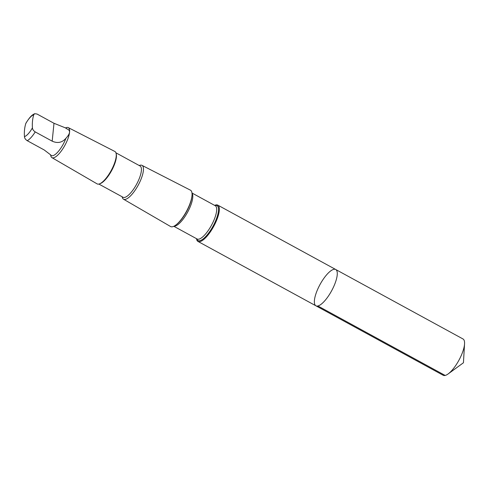 <?xml version="1.0" encoding="UTF-8"?>
<svg xmlns="http://www.w3.org/2000/svg" width="489" height="489" viewBox="0 0 489 489"><rect width="100%" height="100%" fill="white"/><g stroke="black" fill="none" stroke-linecap="round" stroke-linejoin="round"><path stroke-width="0.73" d="M332.422 269.842A20.679 6.595 118.6 0 1 335.729 269.506A20.679 6.595 118.6 0 1 331.609 290.814A20.679 6.595 118.6 0 1 315.918 305.808A20.679 6.595 118.6 0 1 318.058 288.437A20.679 6.595 118.6 0 1 332.422 269.842M443.193 375.277A20.679 6.595 -61.4 0 0 446.5 374.947A20.679 6.595 -61.4 0 0 448.138 373.932A20.679 6.595 -61.4 0 0 464.55 343.859A20.679 6.595 -61.4 0 0 463.01 338.975L335.729 269.506A20.679 6.595 118.6 0 1 331.609 290.814A20.679 6.595 118.6 0 1 315.918 305.808L443.193 375.277M66.865 128.882L65.434 127.88L53.992 123.283L37.023 114.023L34.633 113.699L33.747 114.793C32.543 118.705 32.103 123.051 32.427 127.825C32.519 129.383 33.448 130.74 35.208 131.902L52.182 141.168C57.598 143.583 62.17 142.629 65.905 138.314C70.41 133.448 70.728 130.306 66.865 128.882A15.507 4.945 -61.4 0 0 66.253 128.32L65.44 127.873M50.789 154.976L44.206 149.958L27.231 140.691C25.477 139.542 24.548 138.179 24.45 136.62C24.126 131.871 24.566 127.525 25.77 123.583L25.954 123.13C30.886 115.215 32.763 114.774 34.633 113.699M196.499 238.663A20.672 6.595 -61.4 0 0 197.984 241.438A20.672 6.595 -61.4 0 0 213.675 226.45A20.672 6.595 -61.4 0 0 217.794 205.142A20.672 6.595 -61.4 0 0 214.659 205.392M122.158 196.786L122.262 197.238A19.279 6.149 -61.4 0 0 123.497 199.188L170.588 226.529A20.709 6.608 -61.4 0 0 175.881 224.989A20.709 6.608 -61.4 0 0 192.006 195.447A20.709 6.608 -61.4 0 0 190.435 190.166L141.969 165.349A19.279 6.149 -61.4 0 0 139.658 165.368L139.218 165.526M123.497 199.188A19.279 6.149 -61.4 0 0 138.173 185.239A19.279 6.149 -61.4 0 0 141.969 165.349M98.87 184.072L123.02 197.256A17.806 5.679 -61.4 0 0 136.541 184.347A17.806 5.679 -61.4 0 0 140.086 165.997L115.93 152.812M50.654 155.135L50.825 155.905A17.097 5.452 -61.4 0 0 51.92 157.635L97.128 183.882A18.472 5.892 -61.4 0 0 99.426 183.907L100.221 183.626A17.806 5.679 -61.4 0 0 111.559 170.716A17.806 5.679 -61.4 0 0 116.284 154.188L116.095 153.369A18.472 5.892 -61.4 0 0 114.823 151.449L68.295 127.623A17.097 5.452 -61.4 0 0 66.247 127.641L65.502 127.91M99.426 183.907A18.472 5.892 -61.4 0 0 111.192 170.514A18.472 5.892 -61.4 0 0 116.095 153.369M51.92 157.635A17.097 5.452 -61.4 0 0 64.933 145.264A17.097 5.452 -61.4 0 0 68.295 127.623M50.581 155.099L51.394 155.545A15.507 4.945 -61.4 0 0 65.905 138.314M317.893 305.973L445.173 375.442M33.747 114.793A12.341 3.936 -61.4 0 0 33.038 115.068A12.341 3.936 -61.4 0 0 25.77 123.583M196.749 238.803A19.872 6.339 -61.4 0 0 213.07 226.114A19.872 6.339 -61.4 0 0 214.909 205.527M173.815 226.285L197.098 238.993A18.955 6.045 -61.4 0 0 211.486 225.252A18.955 6.045 -61.4 0 0 215.258 205.716L191.981 193.014M174.011 226.193A18.955 6.045 -61.4 0 0 187.593 212.214A18.955 6.045 -61.4 0 0 192.006 193.222M175.881 224.989L176.468 224.537A19.872 6.339 -61.4 0 0 191.945 196.187L192.006 195.447M27.231 140.691A15.507 4.945 -61.4 0 0 35.208 131.902M24.45 136.62A12.341 3.936 -61.4 0 0 32.427 127.825M52.182 141.168L53.992 123.283M448.138 373.932L463.438 362.765L464.55 343.859M197.984 241.438L315.918 305.808M217.794 205.142L335.729 269.506"/></g></svg>
